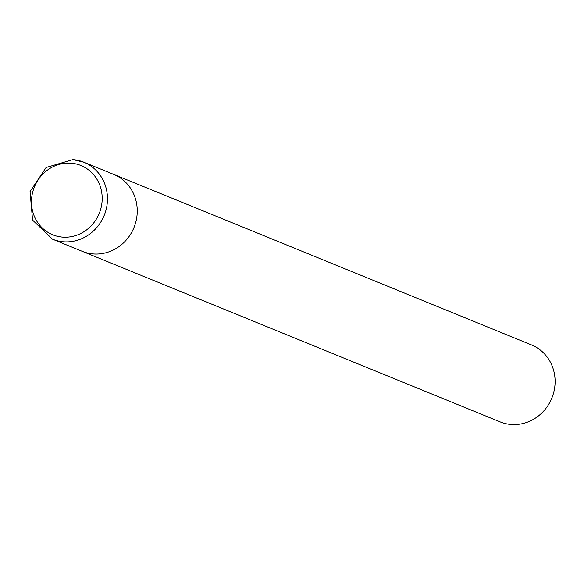 <?xml version="1.0" encoding="UTF-8"?>
<svg xmlns="http://www.w3.org/2000/svg" width="584" height="584" viewBox="0 0 584 584"><rect width="100%" height="100%" fill="white"/><g stroke="black" fill="none" stroke-linecap="round" stroke-linejoin="round"><path stroke-width="0.88" d="M52.48 239.177A41.559 38.902 -67.8 0 0 63.291 241.769A41.559 38.902 -67.8 0 0 107.164 203.94A41.559 38.902 -67.8 0 0 83.884 162.228L72.934 159.607L46.107 167.498L30.047 191.581L32.58 220.11L52.48 239.177L82.264 251.339A41.559 38.902 -67.8 0 0 136.948 216.102A41.559 38.902 -67.8 0 0 113.668 174.382L531.52 344.932A41.559 38.902 -67.8 0 1 554.8 386.644A41.559 38.902 -67.8 0 1 500.116 421.882L82.264 251.339A41.559 38.902 -67.8 0 0 136.948 216.102A41.559 38.902 -67.8 0 0 113.668 174.382L83.884 162.228A41.559 38.902 -67.8 0 0 73.08 159.644M31.748 197.239A37.398 35.011 -67.8 0 0 62.422 237.104A37.398 35.011 -67.8 0 0 101.915 203.064A37.398 35.011 -67.8 0 0 71.233 163.199A37.398 35.011 -67.8 0 0 31.748 197.239"/></g></svg>
